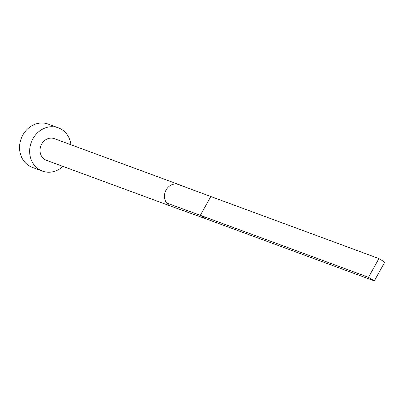 <?xml version="1.0" encoding="UTF-8"?>
<svg xmlns="http://www.w3.org/2000/svg" width="405" height="405" viewBox="0 0 405 405"><rect width="100%" height="100%" fill="white"/><g stroke="black" fill="none" stroke-linecap="round" stroke-linejoin="round"><path stroke-width="0.61" d="M179.091 184.634A11.527 10.196 110.2 0 0 178.959 184.579A11.527 10.196 110.2 0 0 178.807 184.523L54.366 138.652A11.527 10.196 110.2 0 0 41.194 145.015A11.527 10.196 110.2 0 0 44.788 159.509A11.527 10.196 110.2 0 0 46.393 160.289L170.834 206.16A11.527 10.196 110.2 0 0 170.971 206.206A11.527 10.196 110.2 0 0 171.107 206.256M70.941 144.762A23.06 20.397 110.2 0 0 61.555 129.387A23.06 20.397 110.2 0 0 58.35 127.833A23.06 20.397 110.2 0 0 32.01 140.555A23.06 20.397 110.2 0 0 39.199 169.548A23.06 20.397 110.2 0 0 42.404 171.102A23.06 20.397 110.2 0 0 62.962 166.394M58.35 127.833L48.261 124.117A23.06 20.397 110.2 0 0 21.916 136.839A23.06 20.397 110.2 0 0 29.109 165.832A23.06 20.397 110.2 0 0 32.314 167.386L42.404 171.102M378.928 258.572L368.499 277.319L374.316 280.883L384.75 262.141L378.928 258.572L177.147 184.088A11.527 10.196 110.2 0 0 166.09 189.991A11.527 10.196 110.2 0 0 166.622 202.996L200.328 215.328L206.15 218.892L170.971 206.206M210.762 196.587L200.328 215.328L368.499 277.319M374.316 280.883L206.15 218.892M166.622 202.996A11.527 10.196 110.2 0 0 169.234 205.381A11.527 10.196 110.2 0 0 170.834 206.16M178.807 184.523A11.527 10.196 110.2 0 0 177.147 184.088M178.959 184.584L193.98 190.345"/></g></svg>
